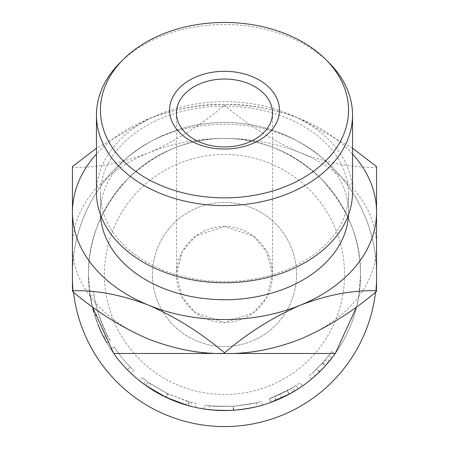 <?xml version="1.0" encoding="UTF-8"?>
<svg xmlns="http://www.w3.org/2000/svg" width="449" height="449" viewBox="0 0 449 449"><rect width="100%" height="100%" fill="white"/><g stroke="black" fill="none" stroke-linecap="round" stroke-linejoin="round"><path stroke-width="0.34" stroke-dasharray="2.25 1.68" d="M73.49 292.26A152.048 152.048 0 0 1 224.5 122.448A152.048 152.048 0 0 1 376.548 274.502A152.048 152.048 0 0 1 224.5 426.55A152.048 152.048 0 0 1 72.452 274.502A152.048 152.048 0 0 1 224.5 122.448A152.048 152.048 0 0 1 376.548 274.502A152.048 152.048 0 0 1 224.5 426.55A152.048 152.048 0 0 1 72.452 274.502A152.048 152.048 0 0 1 224.5 122.448A152.048 152.048 0 0 1 376.548 274.502A152.048 152.048 0 0 1 224.5 426.55A152.048 152.048 0 0 1 72.452 274.502A152.048 152.048 0 0 1 224.5 122.448A152.048 152.048 0 0 1 375.51 292.26M224.5 410.543A136.047 136.047 0 0 1 88.453 274.502A136.047 136.047 0 0 1 224.5 138.455A136.047 136.047 0 0 1 360.547 274.502A136.047 136.047 0 0 1 224.5 410.543A136.047 136.047 0 0 1 88.453 274.502A136.047 136.047 0 0 1 224.5 138.455A136.047 136.047 0 0 1 360.547 274.502A136.047 136.047 0 0 1 224.5 410.543A136.047 136.047 0 0 1 88.453 274.502A136.047 136.047 0 0 1 224.5 138.455A136.047 136.047 0 0 1 360.547 274.502A136.047 136.047 0 0 1 224.5 410.543A136.047 136.047 0 0 1 88.453 274.502A136.047 136.047 0 0 1 224.5 138.455A136.047 136.047 0 0 1 360.547 274.502A136.047 136.047 0 0 1 224.5 410.543M72.452 166.573L72.452 167.264C96.12 167.993 121.46 163.195 148.473 152.856A152.048 107.519 180 0 1 224.5 138.455A152.048 107.519 180 0 1 300.527 152.856C327.226 163.127 352.572 167.926 376.548 167.264L376.548 291.412M352.544 148.226L300.527 118.906C273.823 108.641 248.482 103.837 224.5 104.499L224.5 105.189C248.168 125.249 273.514 141.138 300.527 152.856A152.048 107.519 180 0 1 376.548 245.968A152.048 107.519 180 0 1 358.768 296.43L356.652 306.813M119.956 62.787A128.044 90.541 180 0 1 224.5 24.521A128.044 90.541 180 0 1 329.044 62.787M224.5 106.138A124.042 87.712 180 0 1 348.542 193.845A124.042 87.712 180 0 1 224.5 281.557A124.042 87.712 180 0 1 100.458 193.845A124.042 87.712 180 0 1 224.5 106.138M352.544 192.211A128.044 90.541 0 0 0 224.5 101.67A128.044 90.541 0 0 0 96.456 192.211M296.525 274.502A72.025 72.025 0 0 0 224.5 202.477A72.025 72.025 0 0 0 152.475 274.502A72.025 72.025 0 0 0 224.5 346.521A72.025 72.025 0 0 0 296.525 274.502A72.025 72.025 0 0 0 224.5 202.477A72.025 72.025 0 0 0 152.475 274.502A72.025 72.025 0 0 0 224.5 346.521A72.025 72.025 0 0 0 296.525 274.502M224.5 226.481A48.015 48.015 0 0 0 176.485 274.502A48.015 48.015 0 0 0 224.5 322.517L195.691 312.914L182.131 297.098L176.485 274.502L182.131 251.906L195.691 236.084L224.5 226.481L253.309 236.084L266.869 251.906L272.515 274.502L266.869 297.098L253.309 312.914L224.5 322.517A48.015 48.015 0 0 0 272.515 274.502A48.015 48.015 0 0 0 224.5 226.481M348.475 214.847A124.042 87.712 0 0 0 348.542 212.018A124.042 87.712 0 0 0 224.5 124.306A124.042 87.712 0 0 0 100.458 212.018A124.042 87.712 0 0 0 100.525 214.847M344.54 274.502A120.04 120.04 0 0 1 224.5 394.542A120.04 120.04 0 0 1 104.46 274.502A120.04 120.04 0 0 1 224.5 154.462A120.04 120.04 0 0 1 344.54 274.502A120.04 120.04 0 0 1 224.5 394.542A120.04 120.04 0 0 1 104.46 274.502A120.04 120.04 0 0 1 224.5 154.462A120.04 120.04 0 0 1 344.54 274.502M96.271 319.946L94.773 315.484C92.443 307.739 90.911 301.257 90.17 296.031L89.542 291.676L90.17 296.031C90.911 301.307 92.483 307.902 94.879 315.815C100.149 329.869 103.36 337.474 104.516 338.63L104.426 338.456M102.08 333.843L101.031 331.631M98.64 326.142L96.372 320.238M92.932 309.114L89.542 291.676C90.182 297.883 91.922 305.808 94.767 315.451C97.686 324.223 100.61 331.334 103.551 336.789L106.884 342.873M104.595 338.765L101.962 333.596M100.862 331.267L98.398 325.559M98.062 324.717L94.761 315.434M94.705 315.26L94.307 313.969M94.273 313.862L93.74 312.044M130.979 373.304A136.047 136.047 0 0 1 110.746 349.126L114.091 346.931A132.045 132.045 0 0 0 130.249 366.979A132.045 132.045 0 0 1 114.091 346.931L110.746 349.126L114.091 346.931A132.045 132.045 0 0 0 130.249 366.979A132.045 132.045 0 0 1 114.091 346.931L110.746 349.126A136.047 136.047 0 0 0 127.393 369.78A136.047 136.047 0 0 1 110.746 349.126A136.047 136.047 0 0 0 127.393 369.78A136.047 136.047 0 0 1 110.746 349.126A136.047 136.047 0 0 0 130.979 373.304L133.729 370.397A132.045 132.045 0 0 1 114.091 346.931A132.045 132.045 0 0 0 133.729 370.397L130.979 373.304M166.562 397.589L185.504 404.835L186.649 401.002L168.263 393.969L166.562 397.589A136.047 136.047 0 0 1 165.535 397.101L148.03 387.021L143.658 383.917A136.047 136.047 0 0 1 139.65 380.842L145.588 385.321A136.047 136.047 0 0 0 146.183 385.742L148.49 382.469A132.045 132.045 0 0 1 147.912 382.06L145.588 385.321M185.504 404.835L190.662 406.266A136.047 136.047 0 0 0 195.584 407.434L188.406 405.671A136.047 136.047 0 0 1 187.71 405.475L188.793 401.625L167.803 393.751L166.085 397.365M242.696 409.32L231.117 410.386M228.154 410.498L227.772 410.504M212.854 410.044L212.377 410.004M204.542 409.073L204.059 409C205.625 409.931 215.385 410.347 233.328 410.257C251.148 408.023 260.824 406.328 262.368 405.166L260.723 405.632M257.024 406.598L255.778 406.901M255.689 406.923L253.713 407.372M294.724 391.023A136.047 136.047 0 0 0 302.362 386.061A136.047 136.047 0 0 1 292.916 392.089L290.907 388.632L279.985 394.323L269.86 398.504C271.471 398.207 277.325 395.569 287.422 390.591L269.209 398.746L270.562 402.512A136.047 136.047 0 0 0 276.36 400.272L294.724 391.023L292.658 387.594L274.833 396.574A132.045 132.045 0 0 1 269.209 398.746M291.148 393.099L278.363 399.425M273.957 401.238L273.508 401.412M271.381 402.214L271.235 402.265C272.897 401.956 278.924 399.234 289.324 394.104L287.422 390.591M311.971 378.698L319.789 371.598L329.426 361.097A136.047 136.047 0 0 0 334.943 353.941A136.047 136.047 0 0 1 328.174 362.596L316.798 374.444M314.923 376.144L313.918 377.031M92.348 306.813L90.232 296.43L88.453 274.502C87.987 239.777 101.272 207.713 128.302 178.304C157.711 151.268 189.781 137.989 224.5 138.455C259.219 137.989 291.289 151.268 320.698 178.304C347.728 207.713 361.013 239.777 360.547 274.502A136.047 136.047 0 0 1 224.5 410.543A136.047 136.047 0 0 1 88.453 274.502A136.047 136.047 0 0 1 224.5 138.455A136.047 136.047 0 0 1 360.547 274.502L358.768 296.43A152.048 107.519 180 0 1 300.527 339.079A152.048 107.519 180 0 1 224.5 353.486L224.5 353.486A152.048 107.519 180 0 1 148.473 339.079A152.048 107.519 180 0 1 90.232 296.43A152.048 107.519 180 0 1 72.452 245.968L72.452 167.264M376.548 166.573L376.548 167.264M352.544 154.035A152.048 107.519 0 0 0 300.527 118.906A152.048 107.519 0 0 0 224.5 104.499C200.832 103.77 175.486 108.568 148.473 118.906L96.456 148.226M72.452 291.412L72.452 245.968A152.048 107.519 180 0 1 148.473 152.856C175.177 141.323 200.518 125.434 224.5 105.189M224.5 104.499L224.5 104.499A152.048 107.519 0 0 0 148.473 118.906A152.048 107.519 0 0 0 96.456 154.035M90.17 296.031L94.122 295.397C94.84 300.521 96.367 306.92 98.69 314.597C103.809 328.241 106.924 335.622 108.046 336.744C106.896 335.599 103.747 328.107 98.589 314.278C96.327 306.762 94.84 300.471 94.122 295.397L93.515 291.171C94.133 297.199 95.822 304.893 98.578 314.249C101.412 322.758 104.258 329.661 107.109 334.96L110.426 341.004C108.944 339.826 104.999 330.93 98.6 314.311C95.817 304.882 94.122 297.171 93.515 291.171L94.122 295.397L90.17 296.031M94.879 315.815L98.69 314.597M104.516 338.63L108.046 336.744M94.773 315.484L98.589 314.278M89.542 291.676L93.515 291.171L89.542 291.676M94.767 315.451L98.578 314.249M103.551 336.789L107.109 334.96M106.969 343.019L110.426 341.004M94.784 315.518L98.6 314.311M127.393 369.78L130.249 366.979L127.393 369.78M168.263 393.969A132.045 132.045 0 0 1 167.269 393.498L165.535 397.101M143.658 383.917L146.032 380.701L150.28 383.71L148.03 387.021M150.28 383.71L167.269 393.498M146.032 380.701A132.045 132.045 0 0 1 142.148 377.716L139.65 380.842M147.912 382.06L142.148 377.716M167.803 393.751L148.49 382.469M195.584 407.434L196.438 403.528L189.467 401.81L188.406 405.671M189.467 401.81A132.045 132.045 0 0 1 188.793 401.625M196.438 403.528A132.045 132.045 0 0 1 191.656 402.394L190.662 406.266M186.649 401.002L191.656 402.394M204.059 409L204.66 405.043C206.17 405.947 215.643 406.351 233.07 406.266C250.362 404.094 259.758 402.45 261.251 401.327C259.949 402.388 250.699 404.027 233.502 406.238C215.823 406.367 206.209 405.969 204.66 405.043M233.328 410.257L233.07 406.266M262.368 405.166L261.251 401.327M233.777 410.229L233.502 406.238M256.542 402.596C255.184 403.393 247.427 404.611 233.267 406.25C247.5 404.6 255.257 403.382 256.542 402.596L257.412 406.502M209.498 405.688C210.974 406.311 218.893 406.497 233.267 406.25C218.803 406.497 210.878 406.306 209.498 405.688L209.043 409.662C210.559 410.302 218.725 410.498 233.531 410.246L231.712 410.352M238.099 409.864L233.531 410.246L233.267 406.25L233.531 410.246C248.196 408.539 256.188 407.288 257.513 406.48M250.172 408.102L249.015 408.315M246.563 408.742L245.249 408.955M228.12 410.498L226.599 410.526M223.681 410.543L222.255 410.526M209.992 409.769L209.043 409.662M281.663 397.954L279.985 394.323M271.235 402.265L269.86 398.504M276.36 400.272L274.833 396.574M290.907 388.632A132.045 132.045 0 0 0 300.072 382.778L302.362 386.061L300.072 382.778A132.045 132.045 0 0 1 296.02 385.495L298.187 388.862L296.02 385.495A132.045 132.045 0 0 1 292.658 387.594M287.455 390.568L274.412 396.748L287.248 390.681A132.045 132.045 0 0 0 296.02 385.495L287.455 390.568L289.364 394.087L285.323 396.192M276.225 400.328L275.927 400.452L274.412 396.748M298.187 388.862L296.02 385.495L298.187 388.862A136.047 136.047 0 0 1 289.15 394.205L287.248 390.681M275.927 400.452L289.15 394.205M325.121 360.003L316.674 369.05L308.94 376.015L316.983 368.747L326.339 358.549A132.045 132.045 0 0 0 328.769 355.513L322.663 362.814L312.633 372.827L322.376 363.129A132.045 132.045 0 0 0 328.769 355.513L331.929 357.971L328.769 355.513A132.045 132.045 0 0 0 331.693 351.606A132.045 132.045 0 0 1 325.121 360.003L328.174 362.596M319.469 371.912L316.674 369.05M311.499 379.091L308.94 376.015M319.789 371.598L316.983 368.747M334.943 353.941L331.693 351.606L334.943 353.941M315.529 375.605L315.305 375.807L312.633 372.827M322.663 362.814L325.637 365.492L322.573 368.786M320.378 371.014L317.752 373.557M331.929 357.971L328.769 355.513L331.929 357.971A136.047 136.047 0 0 1 325.345 365.817L322.376 363.129M315.305 375.807L325.345 365.817M329.426 361.097L326.339 358.549M176.485 112.991L176.485 274.502M348.542 193.845L348.542 212.018M100.458 193.845L100.458 212.018M272.515 112.991L272.515 274.502"/><path stroke-width="0.67" d="M375.51 292.26A152.048 152.048 0 0 1 73.49 292.26M96.456 148.226L72.452 166.573L72.452 212.018A152.048 107.519 0 0 0 148.473 305.129A152.048 107.519 0 0 0 224.5 319.536A152.048 107.519 0 0 0 300.527 305.129C327.226 294.864 352.572 290.06 376.548 290.728L376.548 291.412C352.88 311.471 327.54 327.36 300.527 339.079C273.823 349.35 248.482 354.149 224.5 353.486C200.832 354.222 175.486 349.417 148.473 339.079C121.774 327.546 96.428 311.657 72.452 291.412L72.452 290.728C96.12 289.992 121.46 294.791 148.473 305.129C175.177 316.668 200.518 332.557 224.5 352.802C248.168 332.737 273.514 316.848 300.527 305.129A152.048 107.519 0 0 0 376.548 212.018L376.548 166.573L352.544 148.226M224.5 197.869A124.042 87.712 0 0 0 334.657 150.482A124.042 87.712 0 0 0 325.778 59.521A124.042 87.712 0 0 0 224.5 22.45A124.042 87.712 0 0 0 123.222 59.521A124.042 87.712 0 0 0 114.343 150.482A124.042 87.712 0 0 0 224.5 197.869M325.778 59.521L329.044 62.787A128.044 90.541 180 0 1 352.544 115.062A128.044 90.541 180 0 1 224.5 205.603A128.044 90.541 180 0 1 96.456 115.062A128.044 90.541 180 0 1 119.956 62.787L123.222 59.521M96.456 115.062L96.456 192.211A128.044 90.541 0 0 0 224.5 282.752A128.044 90.541 0 0 0 352.544 192.211L352.544 115.062M224.5 149.012A54.946 38.855 180 0 1 169.554 110.162A54.946 38.855 180 0 1 224.5 71.307A54.946 38.855 180 0 1 279.446 110.162A54.946 38.855 180 0 1 224.5 149.012M224.5 79.035A48.015 33.95 0 0 0 176.485 112.991A48.015 33.95 0 0 0 224.5 146.941A48.015 33.95 0 0 0 272.515 112.991A48.015 33.95 0 0 0 224.5 79.035M100.525 214.847A124.042 87.712 0 0 0 224.5 299.73A124.042 87.712 0 0 0 348.475 214.847M104.426 338.456L102.08 333.843M101.031 331.631L98.64 326.142M96.372 320.238L96.271 319.946M106.884 342.873L105.947 341.234M105.824 341.01L104.595 338.765M101.962 333.596L100.862 331.267M98.398 325.559L98.062 324.717M93.74 312.044L92.932 309.114M187.71 405.475L166.085 397.365L146.183 385.742M231.117 410.386L228.154 410.498M227.772 410.504L212.854 410.044M212.377 410.004L204.542 409.073M260.723 405.632L257.024 406.598M253.713 407.372L242.696 409.32M292.916 392.089L291.148 393.099M278.363 399.425L273.957 401.238M273.508 401.412L271.381 402.214M289.324 394.104L270.562 402.512M316.798 374.444L314.923 376.144M313.918 377.031L311.971 378.698M356.652 306.813L335.268 353.486A136.047 136.047 0 0 1 113.732 353.486L92.348 306.813M224.5 352.802L224.5 353.486L113.732 353.486M376.548 290.728L376.548 212.018A152.048 107.519 0 0 0 352.544 154.035M96.456 154.035A152.048 107.519 0 0 0 72.452 212.018L72.452 290.728M224.5 353.486L335.268 353.486M257.412 406.502L250.172 408.102M249.015 408.315L246.563 408.742M245.249 408.955L238.099 409.864M231.712 410.352L228.12 410.498M226.599 410.526L223.681 410.543M222.255 410.526L209.992 409.769M285.323 396.192L276.225 400.328M298.187 388.862L289.364 394.087M322.573 368.786L320.378 371.014M317.752 373.557L315.529 375.605M331.929 357.971L325.637 365.492"/></g></svg>
